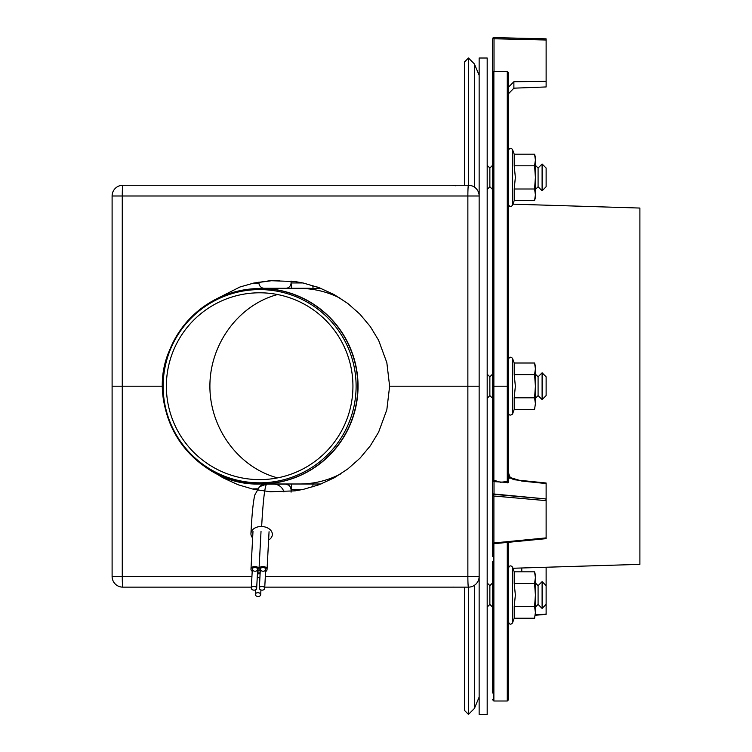 <?xml version="1.0" encoding="UTF-8"?>
<svg xmlns="http://www.w3.org/2000/svg" width="752" height="752" viewBox="0 0 752 752"><rect width="100%" height="100%" fill="white"/><g stroke="black" fill="none" stroke-linecap="round" stroke-linejoin="round"><path stroke-width="1.13" d="M493.876 386.208L507.28 386.208M492.541 561.688L492.541 692.968M492.541 543.376L492.541 542.728L492.786 543.348M545.792 500.606L546.121 498.952L492.541 493.867L492.541 495.53L492.541 404.961L492.541 556.33M492.541 386.208L492.541 493.867M493.876 480.237L500.578 482.258L507.28 481.515M508.615 479.936L508.615 386.208M509.837 477.37L508.615 472.952L508.615 476.204A1.344 1.241 0 0 0 509.818 477.435L521.888 481.083L546.121 483.545L546.121 484.363M510.768 477.962A1.344 1.006 124.3 0 0 510.439 477.501C509.029 475.405 508.418 473.892 508.615 472.952L508.615 477.153L513.879 479.71L546.121 483L546.121 498.952L546.121 483.545M546.121 613.876L546.121 585.648L542.107 581.634L542.107 608.424L546.121 604.401L546.121 614.064L535.405 614.873M546.121 585.648L546.121 567.243L546.121 585.648L542.107 581.634L538.084 585.648L535.405 582.969L538.084 585.648L542.107 581.634M516.248 479.955L510.439 477.501A1.344 1.006 124.3 0 0 509.818 477.379L508.615 472.952M546.121 537.896L546.121 538.554L546.121 537.896L493.904 542.963L493.03 543.687L492.541 542.361L492.541 495.596L493.03 495.004L493.904 496.01L546.121 500.635L546.121 538.554L546.121 500.578M291.071 282.968L291.663 288.298M291.663 484.119L291.071 492.156M291.071 281.051L291.071 282.94A5.358 5.349 90 0 1 285.713 288.298L264.309 288.298A5.358 5.349 90 0 1 258.961 282.94L258.961 282.047M260.023 486.271L261.987 484.655L264.309 484.119L285.713 484.119L289.05 485.294L290.535 487.155L291.071 489.477L302.83 489.477M310.557 288.42L289.153 288.42M289.153 483.997L310.557 483.997M291.071 282.94L302.84 282.94M317.137 286.973L317.382 288.42M317.382 483.997L317.137 485.454M317.607 287.132L317.776 288.42L317.607 287.132M317.776 483.997L317.607 485.284L317.776 483.997M312.776 285.525L313.076 288.42M313.076 483.997L312.776 486.892M275.382 484.119L273.615 484.119A10.716 10.697 90 0 1 283.908 491.911M252.644 537.934A10.716 7.567 3 0 1 250.942 533.516A10.716 7.567 3 0 1 261.649 526.503A10.716 7.567 3 0 1 271.688 531.711A10.716 7.567 3 0 1 268.614 540.002M253.979 586.353A2.679 1.899 -176.9 0 0 251.309 588.111A2.679 1.899 -176.9 0 0 253.885 590.141A2.679 1.899 -176.9 0 0 256.658 588.393A2.679 1.899 -176.9 0 0 253.979 586.353M254.994 567.44A2.679 1.899 3.1 0 1 257.663 569.471A2.679 1.899 3.1 0 1 254.89 571.229A2.679 1.899 3.1 0 1 252.315 569.189A2.679 1.899 3.1 0 1 254.994 567.44M257.551 571.586A4.023 2.839 -176.9 0 0 259.008 569.546A4.023 2.839 -176.9 0 0 254.994 566.491A4.023 2.839 -176.9 0 0 250.98 569.123A4.023 2.839 -176.9 0 0 252.202 571.304M262.016 586.353A2.679 1.899 -176.9 0 0 259.346 588.111A2.679 1.899 -176.9 0 0 261.922 590.141A2.679 1.899 -176.9 0 0 264.695 588.393A2.679 1.899 -176.9 0 0 262.016 586.353M263.031 567.44A2.679 1.899 3.1 0 1 265.7 569.471A2.679 1.899 3.1 0 1 262.927 571.229A2.679 1.899 3.1 0 1 260.352 569.189A2.679 1.899 3.1 0 1 263.031 567.44M265.588 571.586A4.023 2.839 -176.9 0 0 267.045 569.546A4.023 2.839 -176.9 0 0 263.031 566.491A4.023 2.839 -176.9 0 0 259.017 569.123A4.023 2.839 -176.9 0 0 260.239 571.304M258.002 592.689A2.679 1.899 -176.9 0 0 255.323 594.447A2.679 1.899 -176.9 0 0 257.898 596.477A2.679 1.899 -176.9 0 0 260.671 594.729A2.679 1.899 -176.9 0 0 258.002 592.689M257.419 574.105A2.679 1.899 3.1 0 1 259.008 573.776A2.679 1.899 3.1 0 1 260.098 573.964M259.91 577.48A2.679 1.899 3.1 0 1 257.259 577.057M260.154 572.977A4.023 2.839 -176.9 0 0 259.008 572.827A4.023 2.839 -176.9 0 0 257.475 572.996M340.872 298.6C327.872 291.879 314.129 288.486 299.644 288.42C314.129 288.486 327.872 291.879 340.872 298.6M260.389 483.997A97.788 97.657 -90 0 0 358.046 386.208A97.788 97.657 -90 0 0 260.389 288.42C217.572 290.441 187.314 310.99 169.623 350.065C142.57 410.818 193.997 486.694 260.389 483.997L299.644 483.997C314.129 483.931 327.863 480.547 340.863 473.816C327.863 480.547 314.129 483.931 299.644 483.997L321.029 483.997M277.582 477.877C238.741 467.603 209.799 428.405 209.902 386.208C209.799 344.012 238.741 304.814 277.582 294.54C238.741 304.814 209.799 344.012 209.902 386.208C209.799 428.405 238.741 467.603 277.582 477.877M352.932 386.208A93.417 93.286 -90 0 0 213.004 305.312A93.417 93.286 -90 0 0 213.004 467.105A93.417 93.286 -90 0 0 352.932 386.208M356.11 386.208A96.613 96.482 -90 0 0 211.387 302.539A96.613 96.482 -90 0 0 211.387 469.878A96.613 96.482 -90 0 0 356.11 386.208M542.107 386.208L542.107 372.813L546.121 376.837L546.121 395.59L542.107 399.603L542.107 386.208M542.107 399.603L538.084 395.59L538.084 376.837L542.107 372.813M492.541 398.269L489.862 395.59L489.862 376.837L492.541 374.158M546.121 604.401L542.107 608.424L538.084 604.401L538.084 585.648M492.541 607.08L489.862 604.401L489.862 585.648L492.541 582.969M546.121 186.769L546.121 168.016L542.107 164.002L542.107 190.792L546.121 186.769L542.107 190.792L538.084 186.769L535.405 189.448L538.084 186.769L542.107 190.792M542.107 164.002L538.084 168.016L538.084 186.769M492.541 165.337L489.862 168.016L489.862 186.769L492.541 189.448L489.862 186.769L487.183 189.448L489.862 186.769M464.68 587.143L464.68 710.612L468.468 714.4L468.468 587.143A10.716 0.564 -90 0 1 467.866 576.427L265.334 576.427M474.437 187.116L474.437 63.986L468.468 58.017L464.68 61.805L464.68 185.274M468.468 58.017L468.468 185.274L122.82 185.274A10.716 0.564 90 0 0 122.266 195.99L467.866 195.99A10.716 0.564 -90 0 1 468.43 185.274A10.716 10.716 0 0 1 479.146 195.99L479.146 386.208L467.866 386.208L479.146 386.208L479.146 576.427A10.716 10.716 0 0 1 468.43 587.143L264.76 587.143M112.104 195.99A10.716 10.716 0 0 1 122.82 185.274A10.716 10.716 0 0 0 112.104 195.99L122.266 195.99L122.266 386.208L162.705 386.208L112.104 386.208L112.104 195.99M213.869 300.227L239.963 286.991L253.885 283.034L270.288 280.684L295.141 281.568L303.291 283.034L319.149 287.696L334.104 294.568L347.819 303.47L359.982 314.233L370.322 326.594L378.623 340.299L386.838 362.661L389.621 386.208L467.866 386.208L467.866 195.99L479.146 195.99M253.33 283.156L271.848 280.684L279.349 280.383M258.998 283.598L253.33 283.532M251.929 576.427L112.104 576.427A10.716 10.716 0 0 0 122.82 587.143A10.716 10.716 0 0 1 112.104 576.427L112.104 386.208L122.266 386.208L122.266 576.427A10.716 0.564 90 0 0 122.82 587.143L251.356 587.143M256.893 489.684L253.33 488.894L257.457 488.838M479.146 576.427L467.866 576.427L467.866 386.208L389.621 386.208L386.838 409.755L378.623 432.127L370.322 445.823L359.982 458.194L347.819 468.947L334.104 477.858L319.149 484.72L303.3 489.383L295.141 490.849L270.288 491.742L253.885 489.383L238.027 484.72L223.071 477.858L213.859 472.19M487.183 58.017L487.183 714.4L479.146 714.4L479.146 58.017L487.183 58.017M534.578 618.229L535.405 612.429L534.578 618.229L514.218 618.229L514.218 606.629L534.578 606.629L535.405 612.429L534.578 618.229M534.578 583.42L535.405 595.029L535.405 574.932L534.578 571.821L535.405 577.621L534.578 583.42L514.218 583.42L515.346 595.029L514.218 606.629M514.218 583.42L514.218 571.821L512.516 567.149L512.516 622.91C510.843 624.799 509.536 624.574 508.615 622.214L509.179 623.605M534.578 571.821L514.218 571.821L512.92 568.258L639.896 564.367L639.896 208.05L512.92 204.159L514.218 200.596L514.218 188.996L534.578 188.996L535.405 194.796L534.578 200.596L514.218 200.596L512.516 205.277C510.843 207.176 509.536 206.941 508.615 204.591M535.405 612.429L535.405 595.029L534.578 606.629M534.578 409.408L535.405 403.608L534.578 409.408L514.218 409.408L514.218 397.808L534.578 397.808L535.405 403.608L534.578 409.408M534.578 374.609L535.405 386.208L535.405 366.121L534.578 363.009L535.405 368.809L534.578 374.609L514.218 374.609L515.346 386.208L514.218 397.808M514.218 374.609L514.218 363.009L512.516 358.328L512.516 414.089C510.411 415.621 509.113 415.395 508.615 413.403M534.578 363.009L514.218 363.009M535.405 403.608L535.405 386.208L534.578 397.808M514.218 188.996L515.346 177.397L514.218 165.797L534.578 165.797L535.405 159.997L534.578 154.198L535.405 159.997L535.405 194.796L534.578 200.596L535.405 197.485M514.218 165.797L514.218 154.198L512.516 149.516L512.516 205.277M535.405 157.3L534.578 154.198L514.218 154.198L512.516 149.516C510.843 147.618 509.536 147.843 508.615 150.203C509.536 147.843 510.843 147.618 512.516 149.516M534.578 165.797L535.405 177.397L534.578 188.996M492.541 367.455L492.541 218.766M492.541 553.651L492.842 543.452M494.017 543.593L531.138 540.011M546.121 500.635L546.121 498.952L494.017 494.355L493.03 495.004M492.541 495.53L492.541 38.944L493.904 37.6L493.03 37.854L494.017 38.766L546.121 40.016L546.121 38.85L493.904 37.6M492.541 158.644L492.541 184.569M546.121 38.85L493.829 37.6M508.615 93.615L513.879 88.172L546.121 86.95L546.121 81.357L513.879 81.733L508.615 87.035M546.121 40.016L546.121 81.357M494.017 494.355L494.017 481.628L508.615 482.511L508.615 72.756L507.28 71.412L493.876 71.412L492.541 72.756M507.28 542.408L507.28 701.005L508.615 699.661L508.615 542.286M508.615 404.802L508.615 367.455M521.775 571.821L521.775 567.986M508.615 479.09L509.818 477.435M261.649 526.503C263.397 495.352 265.437 481.224 267.74 484.128L274.01 484.128M357.82 386.208A97.685 97.553 90 0 1 260.267 483.893A97.685 97.553 90 0 1 162.714 386.208A97.685 97.553 90 0 1 260.267 288.524A97.685 97.553 90 0 1 357.82 386.208M474.437 585.3L474.437 708.431L468.468 714.4M493.904 542.963L493.904 496.01M494.017 71.412L494.017 38.766M546.121 614.064L535.405 614.995M513.879 81.733L513.879 88.172M493.876 481.618L493.876 71.412M507.28 701.005L493.876 701.005L493.876 543.705M507.28 482.897L507.28 71.412M493.5 543.743L545.961 538.676M285.732 288.298L288.448 288.298M287.33 484.373L288.89 484.119M310.294 288.298L288.89 288.298M317.664 485.266L317.823 483.997M317.823 288.42L317.664 287.161M273.982 484.128L275.157 484.119M250.942 533.516C251.873 514.819 253.151 501.998 254.778 495.042L259.487 486.694L266.603 484.119M252.315 569.189L251.309 588.111M257.663 569.471L256.658 588.393M252.992 531.279L250.98 569.123M260.352 569.189L259.346 588.111M265.7 569.471L264.695 588.393M261.029 531.279L259.017 569.123M269.056 531.711L267.045 569.546M255.567 589.822L255.323 594.447M260.935 589.953L260.671 594.729M260.389 288.42L321.038 288.42M538.084 376.837L535.405 374.158M538.084 395.59L535.405 398.269M489.862 376.837L487.183 374.158M489.862 395.59L487.183 398.269M538.084 604.401L535.405 607.08M489.862 585.648L487.183 582.969M489.862 604.401L487.183 607.08M538.084 168.016L535.405 165.337M489.862 168.016L487.183 165.337M474.437 63.986L479.146 75.36M474.437 708.431L479.146 697.066M452.375 185.274L455.458 185.735M452.356 587.143L453.39 587.096M514.218 618.229L512.516 622.91L514.218 618.229M512.516 567.149C510.843 565.25 509.536 565.476 508.615 567.835M514.218 409.408L512.516 414.089M512.516 358.328C510.711 356.636 509.414 356.871 508.615 359.014M546.121 614.337L535.368 615.268M493.876 701.005L492.541 699.661"/></g></svg>
